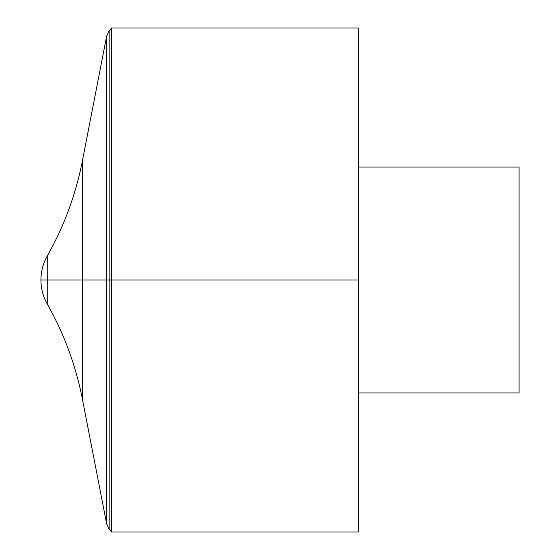 <?xml version="1.0" encoding="UTF-8"?>
<svg xmlns="http://www.w3.org/2000/svg" width="560" height="560" viewBox="0 0 560 560"><rect width="100%" height="100%" fill="white"/><g stroke="black" fill="none" stroke-linecap="round" stroke-linejoin="round"><path stroke-width="0.84" d="M111.566 28L111.566 532L358.687 532L358.687 28L111.566 28L109.137 30.898L106.666 36.064L106.666 523.936L106.666 36.064L82.425 160.783L82.425 399.217L106.666 523.936L109.137 529.102L109.137 30.898M358.687 167.034L519.078 167.034L519.078 392.966L358.687 392.966M47.25 304.003L47.25 255.997C43.064 263.452 40.957 271.453 40.922 280L358.687 280L40.922 280A48.664 48.664 0 0 0 47.25 304.003C64.12 333.837 75.845 365.575 82.425 399.217M109.137 529.102L111.566 532M82.425 160.783C75.845 194.425 64.12 226.163 47.25 255.997A48.664 48.664 0 0 0 40.922 280"/></g></svg>
